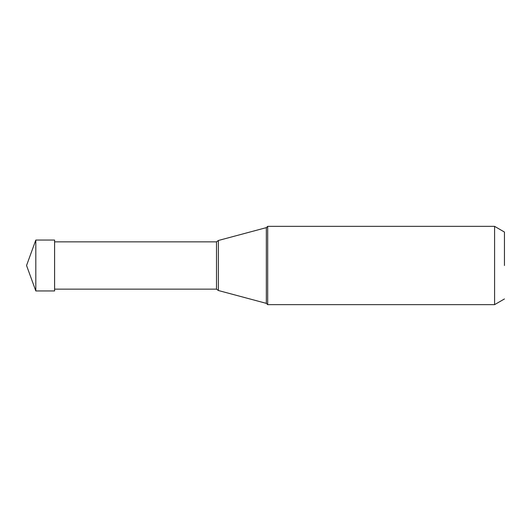 <?xml version="1.0" encoding="UTF-8"?>
<svg xmlns="http://www.w3.org/2000/svg" width="531" height="531" viewBox="0 0 531 531"><rect width="100%" height="100%" fill="white"/><g stroke="black" fill="none" stroke-linecap="round" stroke-linejoin="round"><path stroke-width="0.8" d="M35.809 290.942L35.809 240.058L54.6 240.058L54.6 290.942L35.809 290.942L26.55 265.5L35.809 240.058M504.45 265.5L504.45 232.047L504.45 265.5M216.502 241.851L216.502 289.149L54.6 289.149L54.6 241.851L216.502 241.851L218.374 240.49L218.374 265.5L218.374 240.49L266.336 227.64L266.336 303.36L267.697 304.648L267.697 226.352L494.587 226.352L494.587 304.648L504.45 298.953M216.502 289.149L218.374 290.51L218.374 265.5M504.45 232.047L494.587 226.352M267.697 304.648L494.587 304.648M266.336 227.64L267.697 226.352M218.374 290.51L266.336 303.36"/></g></svg>
